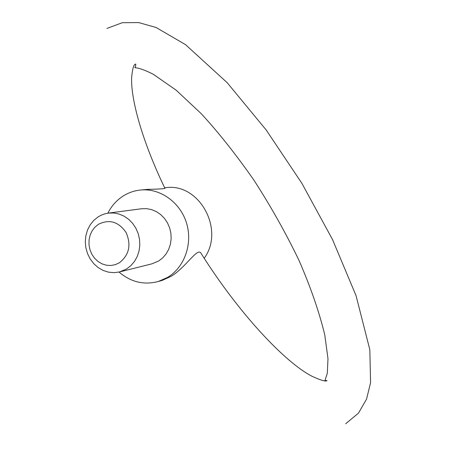 <?xml version="1.0" encoding="UTF-8"?>
<svg xmlns="http://www.w3.org/2000/svg" width="452" height="452" viewBox="0 0 452 452"><rect width="100%" height="100%" fill="white"/><g stroke="black" fill="none" stroke-linecap="round" stroke-linejoin="round"><path stroke-width="0.68" d="M98.412 224.305L94.886 227.209L92.067 230.921L90.089 235.249L89.055 239.984L89.01 244.888L89.954 249.719L91.841 254.244L94.575 258.233L98.033 261.499L102.045 263.866L106.401 265.222L110.898 265.493L115.305 264.657L119.401 262.759C129.165 255.035 131.413 244.984 126.142 232.605C118.627 221.678 109.384 218.915 98.412 224.305M126.6 268.957L119.548 271.94L114.057 272.669L108.514 272.166L103.146 270.443L98.174 267.59L93.801 263.714L90.202 258.99L87.524 253.606L85.863 247.781L85.298 241.752L85.846 235.763L87.49 230.062L90.168 224.87L93.762 220.412L98.146 216.87L100.892 215.338L104.542 213.926L108.361 213.112L113.689 212.994L118.978 214.011L124.029 216.141L128.645 219.305L132.645 223.378L135.871 228.203L138.199 233.599L139.527 239.357L139.809 245.244L139.035 251.035L137.238 256.499L134.487 261.431L130.894 265.635L126.6 268.957M119.548 271.94L151.951 263.827L158.624 261.019L162.686 257.9L166.093 253.956L168.698 249.334L170.41 244.216L171.15 238.792L170.896 233.283L169.647 227.898L167.46 222.853L164.421 218.339L160.646 214.53L156.29 211.581L151.516 209.592L146.516 208.643L141.476 208.767L108.361 213.112M107.836 213.186C111.446 206.067 116.48 200.394 122.927 196.179C128.385 192.682 134.329 190.625 140.747 189.998C160.211 188.1 180.162 202.27 186.49 222.943C192.936 243.571 184.625 267.205 167.63 277.381L158.155 281.551C143.815 285.223 130.775 282.059 119.034 272.064M140.747 189.998L147.312 189.394C158.183 189.139 164.059 188.795 164.935 188.365L164.839 188.162M201.366 253.832L200.818 252.956C197.134 247.623 185.518 267.838 170.912 276.438L162.302 280.342L158.155 281.551M164.658 187.789L165.895 187.676C199.298 182.772 225.147 229.819 204.202 258.262M164.935 188.371C142.295 141.414 130.803 99.463 131.622 77.75C132.464 68.512 133.843 63.952 135.769 64.071L135.589 66.421L134.832 67.687C136.713 67.727 142.312 68.67 153.386 74.331L176.15 90.191L201.247 113.689C218.548 132.476 236.159 154.703 254.08 180.382C270.946 206.587 285.884 233.17 298.879 260.126C310.462 286.681 319.078 311.547 324.745 334.717L327.982 358.741L327.304 373.301L324.841 380.85M325.35 380.539L326.988 380.607C325.869 381.787 320.886 380.347 312.049 376.284C285.449 362.73 239.04 313.874 200.818 252.956M106.954 28.425L122.328 22.702L138.758 22.6L156.042 27.47L185.489 44.618L227.153 82.665L266.194 129.995L301.902 183.354L332.536 239.583L356.074 295.727L369.826 349.678L370.578 382.674L366.549 399.144L358.476 413.139L345.712 423.733"/></g></svg>
